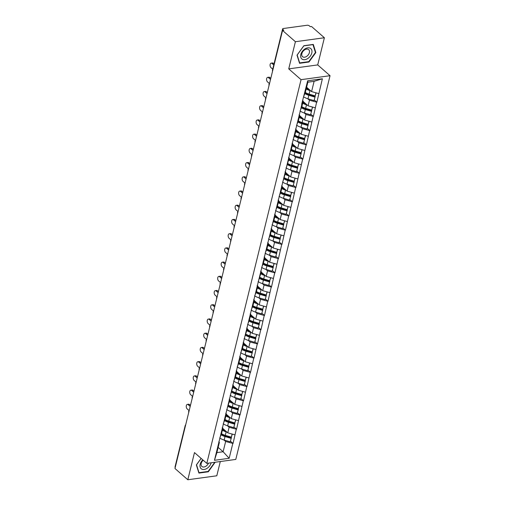 <?xml version="1.0" encoding="UTF-8"?>
<svg xmlns="http://www.w3.org/2000/svg" width="505" height="505" viewBox="0 0 505 505"><rect width="100%" height="100%" fill="white"/><g stroke="black" fill="none" stroke-linecap="round" stroke-linejoin="round"><path stroke-width="0.76" d="M324.387 37.755L295.406 41.713L288.734 68.876L317.714 64.911L324.387 37.755L311.534 26.5L310.272 26.67L309.331 25.85A1.578 0.713 13.8 0 0 307.185 25.25L283.273 28.514A1.578 0.713 13.8 0 0 282.617 28.911A1.578 0.713 13.8 0 0 282.882 29.46L283.823 30.281L282.554 30.458L174.964 468.495L187.816 479.75L216.796 475.792L220.294 461.538M317.714 64.911L330.036 75.706L235.784 459.424L206.804 463.382L301.056 79.67L330.036 75.706M306.611 87.239L311.585 91.601L314.104 81.343L322.379 78.78L307.678 80.787L301.662 104.295L303.208 101.114L302.577 100.558M322.379 78.78L316.869 102.212L314.331 99.99M307.715 98.728L309.458 100.255L316.869 102.212M316.616 102.25L313.378 116.434L310.84 114.212M304.225 112.943L305.967 114.477L313.378 116.434M313.125 116.466L309.887 130.65L307.349 128.428M300.727 127.165L302.476 128.693L309.887 130.65M309.634 130.688L306.396 144.872L303.858 142.65M297.237 141.381L298.979 142.909L306.396 144.872M306.137 144.903L302.899 159.088L300.361 156.866M293.746 155.603L295.488 157.131L302.899 159.088M302.647 159.125L299.408 173.31L296.871 171.081M290.255 169.819L291.997 171.346L299.408 173.31M299.156 173.341L295.917 187.525L293.38 185.303M286.758 184.041L288.507 185.569L295.917 187.525M295.665 187.557L292.427 201.741L289.889 199.519M283.267 198.257L285.009 199.784L292.427 201.741M292.168 201.779L288.929 215.963L286.392 213.741M279.776 212.472L281.519 214.006L288.929 215.963M288.677 215.995L285.439 230.179L282.901 227.957M276.286 226.695L278.028 228.222L285.439 230.179M285.186 230.217L281.948 244.401L279.41 242.179M272.788 240.91L274.537 242.438L281.948 244.401M281.695 244.433L278.457 258.617L275.919 256.395M269.298 255.132L271.04 256.66L278.457 258.617M278.198 258.655L274.96 272.839L272.422 270.611M265.807 269.348L267.549 270.876L274.96 272.839M274.707 272.87L271.469 287.055L268.931 284.833M262.316 283.57L264.058 285.098L271.469 287.055M271.217 287.086L267.978 301.27L265.441 299.048M258.819 297.786L260.567 299.314L267.978 301.27M267.726 301.308L264.487 315.492L261.95 313.27M255.328 312.002L257.07 313.536L264.487 315.492M264.229 315.524L260.99 329.708L258.453 327.486M251.837 326.224L253.579 327.751L260.99 329.708M260.738 329.746L257.5 343.93L254.962 341.708M248.346 340.439L250.089 341.967L257.5 343.93M257.247 343.962L254.009 358.146L251.471 355.924M244.849 354.661L246.598 356.189L254.009 358.146M253.756 358.184L250.518 372.368L247.98 370.14M241.358 368.877L243.101 370.405L250.518 372.368M250.259 372.4L247.021 386.584L244.483 384.362M237.868 383.099L239.61 384.627L247.021 386.584M246.768 386.615L243.53 400.8L240.992 398.578M234.377 397.315L236.119 398.843L243.53 400.8M243.277 400.837L240.039 415.022L237.501 412.8M230.88 411.531L232.628 413.065L240.039 415.022M239.787 415.053L236.548 429.237L234.011 427.015M227.389 425.753L229.131 427.28L236.548 429.237M236.289 429.275L233.051 443.459L230.514 441.237M223.898 439.969L225.64 441.496L233.051 443.459M232.799 443.491L229.163 458.3L214.461 460.314L218.097 445.498L219.391 442.355L218.76 441.806M301.914 104.257L218.097 445.498M303.12 101.461L308.094 105.816L309.458 100.255M303.208 101.114L301.839 106.669A8.629 3.907 13.8 0 0 305.626 108.329L311.686 110.128L312.45 107.028M308.094 105.816L315.253 107.811M300.551 109.819L301.839 106.669M299.629 115.677L304.603 120.032L305.967 114.477M298.423 118.473L299.711 115.329L299.086 114.78M299.711 115.329L298.348 120.891L297.06 124.034M304.603 120.032L311.762 122.027M296.138 129.899L301.106 134.254L302.476 128.693M294.933 132.695L296.22 129.545L295.595 128.996M296.22 129.545L294.857 135.106A8.629 3.907 13.8 0 0 298.644 136.767L304.704 138.559L305.462 135.466M301.106 134.254L308.265 136.243M293.563 138.256L294.857 135.106M292.641 144.114L297.615 148.47L298.979 142.909M291.435 146.911L292.73 143.767L292.105 143.218M292.73 143.767L291.366 149.328L290.072 152.472M297.615 148.47L304.774 150.465M289.15 158.336L294.125 162.692L295.488 157.131M287.945 161.133L289.239 157.983L288.607 157.434M289.239 157.983L286.581 166.694M294.125 162.692L301.283 164.68M285.66 172.552L290.634 176.908L291.997 171.346M284.454 175.349L285.742 172.205L285.117 171.656M285.742 172.205L283.09 180.91M290.634 176.908L297.792 178.903M282.169 186.768L287.137 191.13L288.507 185.569M280.963 189.571L282.251 186.421L281.626 185.872M282.251 186.421L280.887 191.982A8.629 3.907 13.8 0 0 284.675 193.642L290.735 195.435L291.492 192.342M287.137 191.13L294.295 193.118M279.593 195.126L280.887 191.982M278.672 200.99L283.646 205.346L285.009 199.784M277.466 203.786L278.76 200.643L278.135 200.087M278.76 200.643L277.397 206.198L276.102 209.348M283.646 205.346L290.804 207.34M275.181 215.206L280.155 219.561L281.519 214.006M273.975 218.002L275.269 214.859L274.638 214.309M275.269 214.859L273.899 220.42A8.629 3.907 13.8 0 0 277.687 222.074L283.747 223.873L284.511 220.773M280.155 219.561L287.313 221.556M272.612 223.564L273.899 220.42M271.69 229.428L276.664 233.783L278.028 228.222M270.484 232.224L271.772 229.074L271.147 228.525M271.772 229.074L270.409 234.636A8.629 3.907 13.8 0 0 274.196 236.296L280.256 238.089L281.014 234.995M276.664 233.783L283.823 235.772M269.121 237.786L270.409 234.636M268.199 243.644L273.167 247.999L274.537 242.438M266.993 246.44L268.281 243.296L267.656 242.747M268.281 243.296L266.918 248.858A8.629 3.907 13.8 0 0 270.705 250.512L276.765 252.311L277.523 249.211M273.167 247.999L280.325 249.994M265.624 252.001L266.918 248.858M264.702 257.866L269.676 262.221L271.04 256.66M263.496 260.662L264.79 257.512L264.166 256.963M264.79 257.512L263.427 263.073A8.629 3.907 13.8 0 0 267.208 264.734L273.268 266.526L274.032 263.433M269.676 262.221L276.835 264.21M262.133 266.223L263.427 263.073M261.211 272.081L266.185 276.437L267.549 270.876M260.006 274.878L261.3 271.734L260.668 271.185M261.3 271.734L258.642 280.439M266.185 276.437L273.344 278.432M257.72 286.297L262.695 290.659L264.058 285.098M256.515 289.1L257.802 285.95L257.178 285.401M257.802 285.95L256.439 291.511A8.629 3.907 13.8 0 0 260.226 293.171L266.286 294.964L267.044 291.871M262.695 290.659L269.853 292.647M255.151 294.655L256.439 291.511M254.23 300.519L259.198 304.875L260.567 299.314M253.024 303.316L254.312 300.166L253.687 299.616M254.312 300.166L252.948 305.727L251.654 308.877M259.198 304.875L266.356 306.87M250.732 314.735L255.707 319.091L257.07 313.536M249.527 317.531L250.821 314.388L250.196 313.839M250.821 314.388L249.457 319.949L248.163 323.093M255.707 319.091L262.865 321.085M247.242 328.957L252.216 333.313L253.579 327.751M246.036 331.753L247.33 328.603L246.699 328.054M247.33 328.603L244.673 337.315M252.216 333.313L259.374 335.301M243.751 343.173L248.725 347.528L250.089 341.967M242.545 345.969L243.833 342.826L243.208 342.276M243.833 342.826L242.469 348.387A8.629 3.907 13.8 0 0 246.257 350.041L252.317 351.84L253.074 348.74M248.725 347.528L255.883 349.523M241.182 351.53L242.469 348.387M240.26 357.395L245.228 361.75L246.598 356.189M239.054 360.191L240.342 357.041L239.717 356.492M240.342 357.041L238.979 362.603L237.685 365.746M245.228 361.75L252.386 363.739M236.763 371.611L241.737 375.966L243.101 370.405M235.557 374.407L236.851 371.263L236.226 370.714M236.851 371.263L235.488 376.818A8.629 3.907 13.8 0 0 239.269 378.479L245.329 380.278L246.093 377.178M241.737 375.966L248.896 377.961M234.194 379.968L235.488 376.818M233.272 385.826L238.246 390.182L239.61 384.627M232.066 388.629L233.361 385.479L232.729 384.93M233.361 385.479L230.703 394.184M238.246 390.182L245.405 392.177M229.781 400.048L234.756 404.404L236.119 398.843M228.576 402.845L229.863 399.695L229.238 399.146M229.863 399.695L227.212 408.406M234.756 404.404L241.914 406.399M226.291 414.264L231.258 418.62L232.628 413.065M225.085 417.061L226.373 413.917L225.748 413.368M226.373 413.917L225.009 419.478L223.715 422.622M231.258 418.62L238.417 420.615M222.793 428.486L227.768 432.842L229.131 427.28M221.588 431.283L222.882 428.133L222.257 427.584M222.882 428.133L221.518 433.694A8.629 3.907 13.8 0 0 225.299 435.354L231.359 437.147L232.123 434.054M227.768 432.842L234.926 434.83M220.224 436.844L221.518 433.694M175.222 467.434A1.578 0.713 -166.2 0 1 175.027 466.948L185.171 425.658A1.578 0.713 -166.2 0 0 185.367 426.144M218.147 447.398L223.122 451.754L225.64 441.496M219.391 442.355L216.872 452.606L223.122 451.754L229.163 458.3M214.461 460.314L216.872 452.606M295.406 41.713L282.554 30.458M288.734 68.876L301.056 79.67M206.804 463.382L194.482 452.587L187.816 479.75M314.104 81.343L307.854 82.195L305.336 92.453L304.042 95.596M311.585 91.601L318.743 93.589M307.678 80.787L307.854 82.195M223.766 435.323L222.617 434.319M227.263 421.107L226.114 420.097M230.753 406.885L229.605 405.881M234.244 392.669L233.095 391.659M237.735 378.447L236.586 377.443M241.232 364.231L240.083 363.228M244.723 350.009L243.574 349.005M248.214 335.793L247.065 334.79M251.705 321.578L250.556 320.568M255.202 307.356L254.053 306.352M258.693 293.14L257.544 292.13M262.183 278.918L261.034 277.914M265.674 264.702L264.525 263.698M269.171 250.486L268.022 249.476M272.662 236.264L271.513 235.261M276.153 222.048L275.004 221.038M279.644 207.826L278.495 206.823M283.141 193.611L281.992 192.601M286.632 179.389L285.483 178.385M290.123 165.173L288.974 164.169M293.613 150.957L292.464 149.947M297.11 136.735L295.962 135.731M300.601 122.519L299.452 121.509M304.092 108.297L302.943 107.294M307.583 94.081L306.434 93.072M201.11 458.395L196.357 464.928L198.907 473.084L208.319 471.796L215.155 462.245M308.972 62.014L315.84 52.577L313.296 44.421L303.877 45.709L297.009 55.146L299.56 63.302L308.972 62.014L308.593 61.679M207.94 471.462L208.319 471.796M315.303 52.103L315.84 52.577M222.598 429.3A7.051 3.194 13.8 0 0 225.514 430.866M221.405 433.965A7.051 3.194 13.8 0 0 225.337 435.884L231.397 437.683L230.211 441.843L231.397 437.683M187.355 404.391L188.624 404.221A2.424 1.42 82.2 0 1 189.463 404.524L188.195 404.694A2.424 1.42 -97.8 0 0 187.355 404.391A2.424 1.42 -97.8 0 0 186.244 406.272A2.424 1.42 -97.8 0 0 187.166 408.892L189.154 410.628M221.064 434.799A8.629 3.907 13.8 0 0 225.009 436.541L231.069 438.334M219.7 437.974A8.629 3.907 13.8 0 0 224.151 440.044L230.211 441.843M222.377 430.203A8.629 3.907 13.8 0 0 226.164 431.844L226.871 432.053M231.359 437.147L232.281 434.098M188.195 404.694L190.202 406.456M189.463 404.524L190.461 405.395M226.089 415.078A7.051 3.194 13.8 0 0 229.005 416.65M224.895 419.743A7.051 3.194 13.8 0 0 228.834 421.669L234.894 423.461L233.701 427.628L234.894 423.461M190.846 390.176L192.115 390.005A2.424 1.42 82.2 0 1 192.96 390.302L191.692 390.479A2.424 1.42 -97.8 0 0 190.846 390.176A2.424 1.42 -97.8 0 0 189.735 392.057A2.424 1.42 -97.8 0 0 190.663 394.67L192.645 396.412M224.555 420.577A8.629 3.907 13.8 0 0 228.506 422.319L234.566 424.118M223.197 423.752A8.629 3.907 13.8 0 0 227.641 425.829L233.701 427.628M225.868 415.981A8.629 3.907 13.8 0 0 229.655 417.629L230.362 417.837M225.003 419.491A8.629 3.907 13.8 0 0 228.797 421.132L234.857 422.931L235.772 419.876M234.857 422.931L235.614 419.832M191.692 390.479L193.693 392.233M192.96 390.302L193.952 391.179M229.579 400.863A7.051 3.194 13.8 0 0 232.502 402.428M228.393 405.528A7.051 3.194 13.8 0 0 232.325 407.447L238.385 409.246L237.192 413.406L238.385 409.246M194.337 375.96L195.605 375.783A2.424 1.42 82.2 0 1 196.451 376.086L195.182 376.257A2.424 1.42 -97.8 0 0 194.337 375.96A2.424 1.42 -97.8 0 0 193.226 377.841A2.424 1.42 -97.8 0 0 194.154 380.454L196.142 382.19M228.045 406.361A8.629 3.907 13.8 0 0 231.997 408.103L238.057 409.896M226.688 409.536A8.629 3.907 13.8 0 0 231.132 411.613L237.192 413.406M229.358 401.765A8.629 3.907 13.8 0 0 233.146 403.407L233.853 403.615M228.494 405.275A8.629 3.907 13.8 0 0 232.287 406.916L238.347 408.709L239.263 405.66M238.347 408.709L239.105 405.616M195.182 376.257L197.19 378.018M196.451 376.086L197.449 376.957M233.07 386.641A7.051 3.194 13.8 0 0 235.993 388.212M231.883 391.306A7.051 3.194 13.8 0 0 235.816 393.231L241.876 395.03L240.689 399.19L241.876 395.03M197.834 361.738L199.103 361.567A2.424 1.42 82.2 0 1 199.942 361.87L198.673 362.041A2.424 1.42 -97.8 0 0 197.834 361.738A2.424 1.42 -97.8 0 0 196.716 363.619A2.424 1.42 -97.8 0 0 197.644 366.232L199.633 367.975M231.542 392.145A8.629 3.907 13.8 0 0 235.488 393.881L241.548 395.68M230.179 395.314A8.629 3.907 13.8 0 0 234.629 397.391L240.689 399.19M232.849 387.543A8.629 3.907 13.8 0 0 236.643 389.191L237.35 389.399M231.984 391.053A8.629 3.907 13.8 0 0 235.778 392.701L241.838 394.493L242.76 391.444M241.838 394.493L242.602 391.4M198.673 362.041L200.681 363.796M199.942 361.87L200.939 362.741M236.567 372.425A7.051 3.194 13.8 0 0 239.484 373.99M235.374 377.09A7.051 3.194 13.8 0 0 239.307 379.015L245.367 380.808L244.18 384.968L245.367 380.808M201.325 347.522L202.593 347.345A2.424 1.42 82.2 0 1 203.433 347.648L202.164 347.825A2.424 1.42 -97.8 0 0 201.325 347.522A2.424 1.42 -97.8 0 0 200.214 349.403A2.424 1.42 -97.8 0 0 201.135 352.017L203.124 353.759M235.033 377.923A8.629 3.907 13.8 0 0 238.979 379.665L245.039 381.458M233.67 381.098A8.629 3.907 13.8 0 0 238.12 383.175L244.18 384.968M236.346 373.328A8.629 3.907 13.8 0 0 240.134 374.969L240.841 375.177M245.329 380.278L246.251 377.222M202.164 347.825L204.171 349.58M203.433 347.648L204.43 348.526M240.058 358.209A7.051 3.194 13.8 0 0 242.974 359.775M238.865 362.874A7.051 3.194 13.8 0 0 242.804 364.793L248.864 366.592L247.671 370.752L248.864 366.592M204.815 333.3L206.084 333.13A2.424 1.42 82.2 0 1 206.924 333.433L205.661 333.603A2.424 1.42 -97.8 0 0 204.815 333.3A2.424 1.42 -97.8 0 0 203.704 335.181A2.424 1.42 -97.8 0 0 204.632 337.794L206.614 339.537M238.524 363.707A8.629 3.907 13.8 0 0 242.476 365.443L248.536 367.242M237.167 366.876A8.629 3.907 13.8 0 0 241.611 368.953L247.671 370.752M239.837 359.112A8.629 3.907 13.8 0 0 243.625 360.753L244.332 360.961M238.972 362.615A8.629 3.907 13.8 0 0 242.766 364.263L248.826 366.056L249.741 363.007M248.826 366.056L249.584 362.962M205.661 333.603L207.662 335.358M206.924 333.433L207.921 334.304M202.808 459.878A6.843 4.596 131.2 0 0 200.416 467.744A6.843 4.596 131.2 0 0 207.145 468.293A6.843 4.596 131.2 0 0 211.147 462.788M203.212 460.238A4.684 3.144 131.2 0 0 201.874 466.456A4.684 3.144 131.2 0 0 205.977 466.191A4.684 3.144 131.2 0 0 208.483 463.154M214.776 462.296L208.123 471.436L199.002 472.686L196.533 464.789L201.154 458.433M304.824 49.004A6.843 4.596 131.2 0 0 300.822 57.368A6.843 4.596 131.2 0 0 307.791 58.511A6.843 4.596 131.2 0 0 311.793 50.146A6.843 4.596 131.2 0 0 304.824 49.004M304.597 49.894A4.684 3.144 131.2 0 0 302.527 56.674A4.684 3.144 131.2 0 0 306.63 56.402A4.684 3.144 131.2 0 0 308.7 49.623A4.684 3.144 131.2 0 0 304.597 49.894M315.429 52.514L308.776 61.654L299.654 62.904L297.186 55.001L303.84 45.86L312.961 44.61L315.429 52.514M243.549 343.987A7.051 3.194 13.8 0 0 246.472 345.553M242.362 348.652A7.051 3.194 13.8 0 0 246.295 350.577L252.355 352.37L251.162 356.53L252.355 352.37M208.306 319.084L209.575 318.907A2.424 1.42 82.2 0 1 210.421 319.21L209.152 319.387A2.424 1.42 -97.8 0 0 208.306 319.084A2.424 1.42 -97.8 0 0 207.195 320.965A2.424 1.42 -97.8 0 0 208.123 323.579L210.112 325.321M242.015 349.485A8.629 3.907 13.8 0 0 245.967 351.227L252.027 353.02M240.658 352.66A8.629 3.907 13.8 0 0 245.102 354.737L251.162 356.53M243.328 344.89A8.629 3.907 13.8 0 0 247.115 346.531L247.822 346.746M252.317 351.84L253.232 348.785M209.152 319.387L211.159 321.142M210.421 319.21L211.418 320.088M247.04 329.771A7.051 3.194 13.8 0 0 249.962 331.337M245.853 334.436A7.051 3.194 13.8 0 0 249.786 336.355L255.846 338.154L254.659 342.314L255.846 338.154M211.803 304.862L213.072 304.692A2.424 1.42 82.2 0 1 213.912 304.995L212.643 305.165A2.424 1.42 -97.8 0 0 211.803 304.862A2.424 1.42 -97.8 0 0 210.686 306.743A2.424 1.42 -97.8 0 0 211.614 309.363L213.602 311.099M245.512 335.269A8.629 3.907 13.8 0 0 249.457 337.012L255.517 338.805M244.149 338.445A8.629 3.907 13.8 0 0 248.593 340.515L254.659 342.314M246.819 330.674A8.629 3.907 13.8 0 0 250.613 332.315L251.32 332.524M245.954 334.177A8.629 3.907 13.8 0 0 249.748 335.825L255.808 337.618L256.729 334.569M255.808 337.618L256.572 334.525M212.643 305.165L214.65 306.926M213.912 304.995L214.909 305.866M250.537 315.549A7.051 3.194 13.8 0 0 253.453 317.121M249.344 320.214A7.051 3.194 13.8 0 0 253.276 322.139L259.336 323.932L258.15 328.099L259.336 323.932M215.294 290.646L216.563 290.476A2.424 1.42 82.2 0 1 217.402 290.773L216.134 290.949A2.424 1.42 -97.8 0 0 215.294 290.646A2.424 1.42 -97.8 0 0 214.183 292.528A2.424 1.42 -97.8 0 0 215.105 295.141L217.093 296.883M249.003 321.047A8.629 3.907 13.8 0 0 252.948 322.79L259.008 324.589M247.639 324.223A8.629 3.907 13.8 0 0 252.09 326.299L258.15 328.099M250.316 316.452A8.629 3.907 13.8 0 0 254.103 318.099L254.81 318.308M249.451 319.962A8.629 3.907 13.8 0 0 253.239 321.603L259.299 323.402L260.22 320.347M259.299 323.402L260.062 320.303M216.134 290.949L218.141 292.704M217.402 290.773L218.4 291.65M254.028 301.334A7.051 3.194 13.8 0 0 256.944 302.899M252.835 305.998A7.051 3.194 13.8 0 0 256.774 307.917L262.834 309.716L261.64 313.876L262.834 309.716M218.785 276.431L220.054 276.254A2.424 1.42 82.2 0 1 220.893 276.557L219.631 276.727A2.424 1.42 -97.8 0 0 218.785 276.431A2.424 1.42 -97.8 0 0 217.674 278.312A2.424 1.42 -97.8 0 0 218.602 280.925L220.584 282.661M252.494 306.832A8.629 3.907 13.8 0 0 256.445 308.574L262.505 310.367M251.136 310.007A8.629 3.907 13.8 0 0 255.581 312.084L261.64 313.876M253.807 302.236A8.629 3.907 13.8 0 0 257.594 303.877L258.301 304.086M252.942 305.746A8.629 3.907 13.8 0 0 256.736 307.387L262.796 309.186L263.711 306.131M262.796 309.186L263.553 306.087M219.631 276.727L221.632 278.489M220.893 276.557L221.891 277.428M257.518 287.111A7.051 3.194 13.8 0 0 260.441 288.683M256.332 291.776A7.051 3.194 13.8 0 0 260.264 293.702L266.324 295.501L265.131 299.661L266.324 295.501M222.276 262.209L223.545 262.038A2.424 1.42 82.2 0 1 224.39 262.341L223.122 262.512A2.424 1.42 -97.8 0 0 222.276 262.209A2.424 1.42 -97.8 0 0 221.165 264.09A2.424 1.42 -97.8 0 0 222.093 266.703L224.081 268.445M255.984 292.616A8.629 3.907 13.8 0 0 259.936 294.352L265.996 296.151M254.627 295.785A8.629 3.907 13.8 0 0 259.071 297.862L265.131 299.661M257.298 288.014A8.629 3.907 13.8 0 0 261.085 289.662L261.792 289.87M266.286 294.964L267.202 291.915M223.122 262.512L225.129 264.267M224.39 262.341L225.388 263.212M261.009 272.896A7.051 3.194 13.8 0 0 263.932 274.461M259.822 277.561A7.051 3.194 13.8 0 0 263.755 279.486L269.815 281.279L268.628 285.439L269.815 281.279M225.773 247.993L227.042 247.816A2.424 1.42 82.2 0 1 227.881 248.119L226.612 248.296A2.424 1.42 -97.8 0 0 225.773 247.993A2.424 1.42 -97.8 0 0 224.656 249.874A2.424 1.42 -97.8 0 0 225.583 252.487L227.572 254.23M259.482 278.394A8.629 3.907 13.8 0 0 263.427 280.136L269.487 281.929M258.118 281.569A8.629 3.907 13.8 0 0 262.562 283.646L268.628 285.439M260.788 273.798A8.629 3.907 13.8 0 0 264.582 275.44L265.289 275.648M259.923 277.308A8.629 3.907 13.8 0 0 263.717 278.949L269.777 280.748L270.699 277.693M269.777 280.748L270.541 277.649M226.612 248.296L228.62 250.051M227.881 248.119L228.879 248.997M264.506 258.68A7.051 3.194 13.8 0 0 267.423 260.245M263.313 263.345A7.051 3.194 13.8 0 0 267.246 265.264L273.306 267.063L272.119 271.223L273.306 267.063M229.264 233.771L230.532 233.6A2.424 1.42 82.2 0 1 231.372 233.903L230.103 234.074A2.424 1.42 -97.8 0 0 229.264 233.771A2.424 1.42 -97.8 0 0 228.153 235.652A2.424 1.42 -97.8 0 0 229.074 238.265L231.063 240.008M262.972 264.178A8.629 3.907 13.8 0 0 266.918 265.914L272.978 267.713M261.609 267.347A8.629 3.907 13.8 0 0 266.059 269.424L272.119 271.223M264.285 259.583A8.629 3.907 13.8 0 0 268.073 261.224L268.78 261.432M273.268 266.526L274.19 263.477M230.103 234.074L232.111 235.829M231.372 233.903L232.369 234.774M267.997 244.458A7.051 3.194 13.8 0 0 270.914 246.023M266.804 249.123A7.051 3.194 13.8 0 0 270.743 251.048L276.803 252.841L275.61 257.001L276.803 252.841M232.755 219.555L234.023 219.378A2.424 1.42 82.2 0 1 234.863 219.681L233.6 219.858A2.424 1.42 -97.8 0 0 232.755 219.555A2.424 1.42 -97.8 0 0 231.643 221.436A2.424 1.42 -97.8 0 0 232.571 224.05L234.554 225.792M266.463 249.956A8.629 3.907 13.8 0 0 270.415 251.698L276.475 253.497M265.106 253.131A8.629 3.907 13.8 0 0 269.55 255.208L275.61 257.001M267.776 245.361A8.629 3.907 13.8 0 0 271.564 247.002L272.271 247.216M276.765 252.311L277.681 249.255M233.6 219.858L235.601 221.613M234.863 219.681L235.86 220.559M271.488 230.242A7.051 3.194 13.8 0 0 274.411 231.808M270.301 234.907A7.051 3.194 13.8 0 0 274.234 236.826L280.294 238.625L279.101 242.785L280.294 238.625M236.245 205.333L237.514 205.163A2.424 1.42 82.2 0 1 238.36 205.466L237.091 205.636A2.424 1.42 -97.8 0 0 236.245 205.333A2.424 1.42 -97.8 0 0 235.134 207.214A2.424 1.42 -97.8 0 0 236.062 209.834L238.051 211.57M269.954 235.74A8.629 3.907 13.8 0 0 273.906 237.483L279.966 239.275M268.597 238.916A8.629 3.907 13.8 0 0 273.041 240.986L279.101 242.785M271.267 231.145A8.629 3.907 13.8 0 0 275.055 232.786L275.762 232.994M280.256 238.089L281.171 235.04M237.091 205.636L239.099 207.397M238.36 205.466L239.357 206.337M274.979 216.02A7.051 3.194 13.8 0 0 277.901 217.592M273.792 220.685A7.051 3.194 13.8 0 0 277.725 222.61L283.785 224.403L282.598 228.569L283.785 224.403M239.742 191.117L241.005 190.947A2.424 1.42 82.2 0 1 241.851 191.25L240.582 191.42A2.424 1.42 -97.8 0 0 239.742 191.117A2.424 1.42 -97.8 0 0 238.625 192.998A2.424 1.42 -97.8 0 0 239.553 195.612L241.541 197.354M273.451 221.518A8.629 3.907 13.8 0 0 277.397 223.261L283.457 225.06M272.088 224.693A8.629 3.907 13.8 0 0 276.532 226.77L282.598 228.569M274.758 216.923A8.629 3.907 13.8 0 0 278.552 218.57L279.259 218.779M283.747 223.873L284.668 220.818M240.582 191.42L242.589 193.175M241.851 191.25L242.848 192.121M278.476 201.804A7.051 3.194 13.8 0 0 281.392 203.37M277.283 206.469A7.051 3.194 13.8 0 0 281.216 208.388L287.276 210.187L286.089 214.347L287.276 210.187M243.233 176.901L244.502 176.725A2.424 1.42 82.2 0 1 245.342 177.028L244.073 177.205A2.424 1.42 -97.8 0 0 243.233 176.901A2.424 1.42 -97.8 0 0 242.122 178.783A2.424 1.42 -97.8 0 0 243.044 181.396L245.032 183.132M276.942 207.302A8.629 3.907 13.8 0 0 280.887 209.045L286.947 210.838M275.579 210.478A8.629 3.907 13.8 0 0 280.029 212.555L286.089 214.347M278.255 202.707A8.629 3.907 13.8 0 0 282.043 204.348L282.75 204.557M277.39 206.217A8.629 3.907 13.8 0 0 281.178 207.858L287.238 209.657L288.159 206.602M287.238 209.657L288.002 206.558M244.073 177.205L246.08 178.959M245.342 177.028L246.339 177.899M281.967 187.582A7.051 3.194 13.8 0 0 284.883 189.154M280.774 192.247A7.051 3.194 13.8 0 0 284.713 194.173L290.773 195.972L289.58 200.132L290.773 195.972M246.724 162.679L247.993 162.509A2.424 1.42 82.2 0 1 248.832 162.812L247.57 162.982A2.424 1.42 -97.8 0 0 246.724 162.679A2.424 1.42 -97.8 0 0 245.613 164.561A2.424 1.42 -97.8 0 0 246.541 167.174L248.523 168.916M280.433 193.087A8.629 3.907 13.8 0 0 284.384 194.823L290.444 196.622M279.076 196.256A8.629 3.907 13.8 0 0 283.52 198.332L289.58 200.132M281.746 188.485A8.629 3.907 13.8 0 0 285.533 190.132L286.24 190.341M290.735 195.435L291.65 192.386M247.57 162.982L249.571 164.737M248.832 162.812L249.83 163.683M285.458 173.366A7.051 3.194 13.8 0 0 288.38 174.932M284.271 178.031A7.051 3.194 13.8 0 0 288.204 179.957L294.264 181.75L293.07 185.909L294.264 181.75M250.215 148.464L251.484 148.287A2.424 1.42 82.2 0 1 252.33 148.59L251.061 148.767A2.424 1.42 -97.8 0 0 250.215 148.464A2.424 1.42 -97.8 0 0 249.104 150.345A2.424 1.42 -97.8 0 0 250.032 152.958L252.02 154.7M283.924 178.865A8.629 3.907 13.8 0 0 287.875 180.607L293.935 182.4M282.566 182.04A8.629 3.907 13.8 0 0 287.01 184.117L293.07 185.909M285.237 174.269A8.629 3.907 13.8 0 0 289.024 175.91L289.731 176.119M284.372 177.779A8.629 3.907 13.8 0 0 288.166 179.42L294.226 181.219L295.141 178.164M294.226 181.219L294.983 178.12M251.061 148.767L253.068 150.522M252.33 148.59L253.327 149.467M288.948 159.151A7.051 3.194 13.8 0 0 291.871 160.716M287.762 163.816A7.051 3.194 13.8 0 0 291.694 165.735L297.754 167.534L296.568 171.694L297.754 167.534M253.712 134.242L254.975 134.071A2.424 1.42 82.2 0 1 255.82 134.374L254.552 134.545A2.424 1.42 -97.8 0 0 253.712 134.242A2.424 1.42 -97.8 0 0 252.595 136.123A2.424 1.42 -97.8 0 0 253.523 138.736L255.511 140.478M287.421 164.649A8.629 3.907 13.8 0 0 291.366 166.385L297.426 168.184M286.057 167.818A8.629 3.907 13.8 0 0 290.501 169.895L296.568 171.694M288.727 160.053A8.629 3.907 13.8 0 0 292.521 161.695L293.228 161.903M287.863 163.557A8.629 3.907 13.8 0 0 291.656 165.204L297.716 166.997L298.638 163.948M297.716 166.997L298.48 163.904M254.552 134.545L256.559 136.299M255.82 134.374L256.818 135.245M292.445 144.929A7.051 3.194 13.8 0 0 295.362 146.494M291.252 149.594A7.051 3.194 13.8 0 0 295.185 151.519L301.245 153.312L300.058 157.472L301.245 153.312M257.203 120.026L258.472 119.849A2.424 1.42 82.2 0 1 259.311 120.152L258.042 120.329A2.424 1.42 -97.8 0 0 257.203 120.026A2.424 1.42 -97.8 0 0 256.092 121.907A2.424 1.42 -97.8 0 0 257.013 124.52L259.002 126.263M290.912 150.427A8.629 3.907 13.8 0 0 294.857 152.169L300.917 153.968M289.548 153.602A8.629 3.907 13.8 0 0 293.998 155.679L300.058 157.472M292.225 145.831A8.629 3.907 13.8 0 0 296.012 147.473L296.719 147.687M291.36 149.341A8.629 3.907 13.8 0 0 295.147 150.982L301.207 152.781L302.129 149.726M301.207 152.781L301.971 149.682M258.042 120.329L260.05 122.084M259.311 120.152L260.309 121.03M295.936 130.713A7.051 3.194 13.8 0 0 298.853 132.278M294.743 135.378A7.051 3.194 13.8 0 0 298.682 137.297L304.742 139.096L303.549 143.256L304.742 139.096M260.694 105.804L261.962 105.633A2.424 1.42 82.2 0 1 262.802 105.936L261.539 106.107A2.424 1.42 -97.8 0 0 260.694 105.804A2.424 1.42 -97.8 0 0 259.583 107.685A2.424 1.42 -97.8 0 0 260.511 110.305L262.493 112.041M294.402 136.211A8.629 3.907 13.8 0 0 298.354 137.953L304.414 139.746M293.045 139.386A8.629 3.907 13.8 0 0 297.489 141.457L303.549 143.256M295.715 131.616A8.629 3.907 13.8 0 0 299.503 133.257L300.21 133.465M304.704 138.559L305.62 135.51M261.539 106.107L263.541 107.868M262.802 105.936L263.799 106.807M299.427 116.491A7.051 3.194 13.8 0 0 302.35 118.063M298.24 121.156A7.051 3.194 13.8 0 0 302.173 123.081L308.233 124.874L307.04 129.04L308.233 124.874M264.184 91.588L265.453 91.418A2.424 1.42 82.2 0 1 266.299 91.721L265.03 91.891A2.424 1.42 -97.8 0 0 264.184 91.588A2.424 1.42 -97.8 0 0 263.073 93.469A2.424 1.42 -97.8 0 0 264.001 96.083L265.99 97.825M297.893 121.989A8.629 3.907 13.8 0 0 301.845 123.731L307.905 125.53M296.536 125.164A8.629 3.907 13.8 0 0 300.98 127.241L307.04 129.04M299.206 117.394A8.629 3.907 13.8 0 0 302.994 119.041L303.701 119.249M298.341 120.903A8.629 3.907 13.8 0 0 302.135 122.545L308.195 124.344L309.111 121.288M308.195 124.344L308.953 121.244M265.03 91.891L267.038 93.646M266.299 91.721L267.296 92.592M302.918 102.275A7.051 3.194 13.8 0 0 305.841 103.841M301.731 106.94A7.051 3.194 13.8 0 0 305.664 108.859L311.724 110.658L310.537 114.818L311.724 110.658M267.682 77.372L268.944 77.196A2.424 1.42 82.2 0 1 269.79 77.499L268.521 77.675A2.424 1.42 -97.8 0 0 267.682 77.372A2.424 1.42 -97.8 0 0 266.564 79.253A2.424 1.42 -97.8 0 0 267.492 81.867L269.481 83.603M301.39 107.773A8.629 3.907 13.8 0 0 305.336 109.516L311.396 111.308M300.027 110.948A8.629 3.907 13.8 0 0 304.471 113.025L310.537 114.818M302.697 103.178A8.629 3.907 13.8 0 0 306.491 104.819L307.198 105.027M311.686 110.128L312.608 107.073M268.521 77.675L270.529 79.43M269.79 77.499L270.787 78.37M306.415 88.053A7.051 3.194 13.8 0 0 309.331 89.625M305.222 92.718A7.051 3.194 13.8 0 0 309.155 94.643L315.215 96.442L314.028 100.602L315.215 96.442M271.172 63.15L272.441 62.98A2.424 1.42 82.2 0 1 273.281 63.283L272.012 63.453A2.424 1.42 -97.8 0 0 271.172 63.15A2.424 1.42 -97.8 0 0 270.061 65.031A2.424 1.42 -97.8 0 0 270.983 67.645L272.732 69.172M304.881 93.558A8.629 3.907 13.8 0 0 308.826 95.294L314.886 97.093M303.518 96.726A8.629 3.907 13.8 0 0 307.968 98.803L314.028 100.602M306.194 88.962A8.629 3.907 13.8 0 0 309.982 90.603L310.689 90.812M305.329 92.465A8.629 3.907 13.8 0 0 309.117 94.113L315.177 95.906L316.098 92.857M315.177 95.906L315.941 92.813M272.012 63.453L273.76 64.981M273.281 63.283L274.019 63.927M282.882 29.46L282.642 30.445M282.617 28.911L272.479 70.201A1.578 0.713 13.8 0 0 272.675 70.687M224.151 440.044L225.009 436.541M225.299 435.354L226.164 431.844M227.641 425.829L228.506 422.319M228.797 421.132L229.655 417.629M231.132 411.613L231.997 408.103M232.287 406.916L233.146 403.407M234.629 397.391L235.488 393.881M235.778 392.701L236.643 389.191M238.12 383.175L238.979 379.665M239.269 378.479L240.134 374.969M241.611 368.953L242.476 365.443M242.766 364.263L243.625 360.753M245.102 354.737L245.967 351.227M246.257 350.041L247.115 346.531M248.593 340.515L249.457 337.012M249.748 335.825L250.613 332.315M252.09 326.299L252.948 322.79M253.239 321.603L254.103 318.099M255.581 312.084L256.445 308.574M256.736 307.387L257.594 303.877M259.071 297.862L259.936 294.352M260.226 293.171L261.085 289.662M262.562 283.646L263.427 280.136M263.717 278.949L264.582 275.44M266.059 269.424L266.918 265.914M267.208 264.734L268.073 261.224M269.55 255.208L270.415 251.698M270.705 250.512L271.564 247.002M273.041 240.986L273.906 237.483M274.196 236.296L275.055 232.786M276.532 226.77L277.397 223.261M277.687 222.074L278.552 218.57M280.029 212.555L280.887 209.045M281.178 207.858L282.043 204.348M283.52 198.332L284.384 194.823M284.675 193.642L285.533 190.132M287.01 184.117L287.875 180.607M288.166 179.42L289.024 175.91M290.501 169.895L291.366 166.385M291.656 165.204L292.521 161.695M293.998 155.679L294.857 152.169M295.147 150.982L296.012 147.473M297.489 141.457L298.354 137.953M298.644 136.767L299.503 133.257M300.98 127.241L301.845 123.731M302.135 122.545L302.994 119.041M304.471 113.025L305.336 109.516M305.626 108.329L306.491 104.819M307.968 98.803L308.826 95.294M309.117 94.113L309.982 90.603M185.689 424.825A1.578 1.578 0 0 0 185.171 425.658M189.186 410.603A1.578 1.578 0 0 0 188.737 412.427M192.676 396.387A1.578 1.578 0 0 0 192.228 398.205M196.167 382.171A1.578 1.578 0 0 0 195.719 383.989M199.658 367.949A1.578 1.578 0 0 0 199.216 369.767M203.155 353.734A1.578 1.578 0 0 0 202.707 355.552M206.646 339.512A1.578 1.578 0 0 0 206.198 341.336M210.137 325.296A1.578 1.578 0 0 0 209.689 327.114M213.628 311.074A1.578 1.578 0 0 0 213.186 312.898M217.125 296.858A1.578 1.578 0 0 0 216.677 298.676M220.616 282.642A1.578 1.578 0 0 0 220.167 284.46M224.106 268.42A1.578 1.578 0 0 0 223.658 270.238M227.597 254.204A1.578 1.578 0 0 0 227.149 256.022M231.094 239.982A1.578 1.578 0 0 0 230.646 241.807M234.585 225.767A1.578 1.578 0 0 0 234.137 227.585M238.076 211.544A1.578 1.578 0 0 0 237.628 213.369M241.567 197.329A1.578 1.578 0 0 0 241.119 199.147M245.064 183.113A1.578 1.578 0 0 0 244.616 184.931M248.555 168.891A1.578 1.578 0 0 0 248.107 170.709M252.045 154.675A1.578 1.578 0 0 0 251.597 156.493M255.536 140.453A1.578 1.578 0 0 0 255.088 142.277M259.033 126.237A1.578 1.578 0 0 0 258.585 128.055M262.524 112.015A1.578 1.578 0 0 0 262.076 113.84M266.015 97.8A1.578 1.578 0 0 0 265.567 99.618M269.506 83.584A1.578 1.578 0 0 0 269.058 85.402M272.479 70.201A1.578 1.578 0 0 0 272.555 71.18"/></g></svg>
